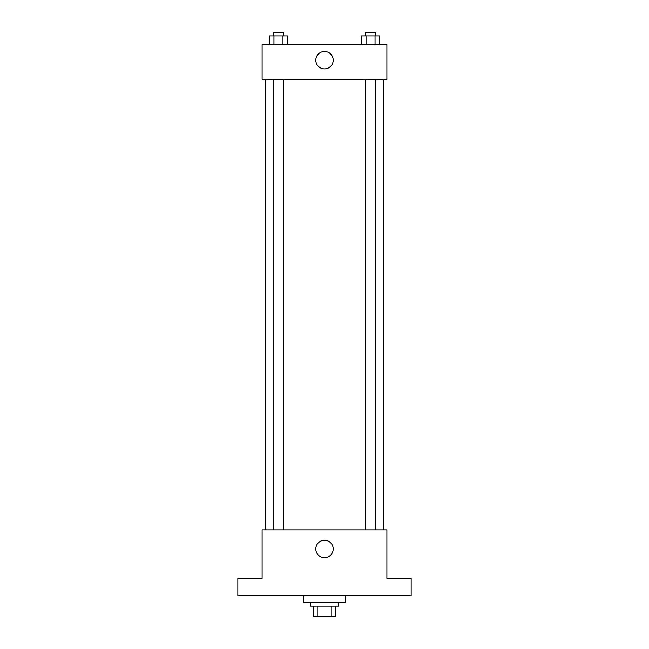 <?xml version="1.0" encoding="UTF-8"?>
<svg xmlns="http://www.w3.org/2000/svg" width="649" height="649" viewBox="0 0 649 649"><rect width="100%" height="100%" fill="white"/><g stroke="black" fill="none" stroke-linecap="round" stroke-linejoin="round"><path stroke-width="0.97" d="M331.793 606.15L331.793 616.55L313.232 616.55L313.232 606.15M331.793 616.55L335.768 616.55L335.768 606.15L335.768 616.55M338.364 602.686L338.364 606.15L310.636 606.15L310.636 602.686M317.207 606.15L317.207 616.55M303.7 595.75L303.7 602.686L345.3 602.686L345.3 595.75M411.158 595.75L237.842 595.75L237.842 578.421L262.107 578.421L262.107 529.892L386.893 529.892L386.893 578.421L411.158 578.421L411.158 595.75M333.197 548.957A8.697 8.697 0 0 1 320.152 556.485A8.697 8.697 0 0 1 320.152 541.428A8.697 8.697 0 0 1 333.197 548.957M383.429 79.251L383.429 529.892M365.338 529.892L365.338 79.251M283.662 79.251L283.662 529.892M386.893 79.251L262.107 79.251L262.107 44.586L386.893 44.586L386.893 79.251M333.197 60.179A8.697 8.697 0 0 1 320.152 67.715A8.697 8.697 0 0 1 320.152 52.65A8.697 8.697 0 0 1 333.197 60.179M379.543 44.586L379.543 35.914L361.525 35.914L361.525 44.586M375.041 35.914L375.041 44.586M366.028 35.914L366.028 44.586M365.338 35.914L365.338 32.45L375.73 32.45L375.73 35.914M287.475 44.586L287.475 35.914L269.457 35.914L269.457 44.586M282.972 35.914L282.972 44.586M273.959 35.914L273.959 44.586M273.27 35.914L273.27 32.45L283.662 32.45L283.662 35.914M265.571 79.251L265.571 529.892M375.73 529.892L375.73 79.251M273.27 79.251L273.27 529.892"/></g></svg>
